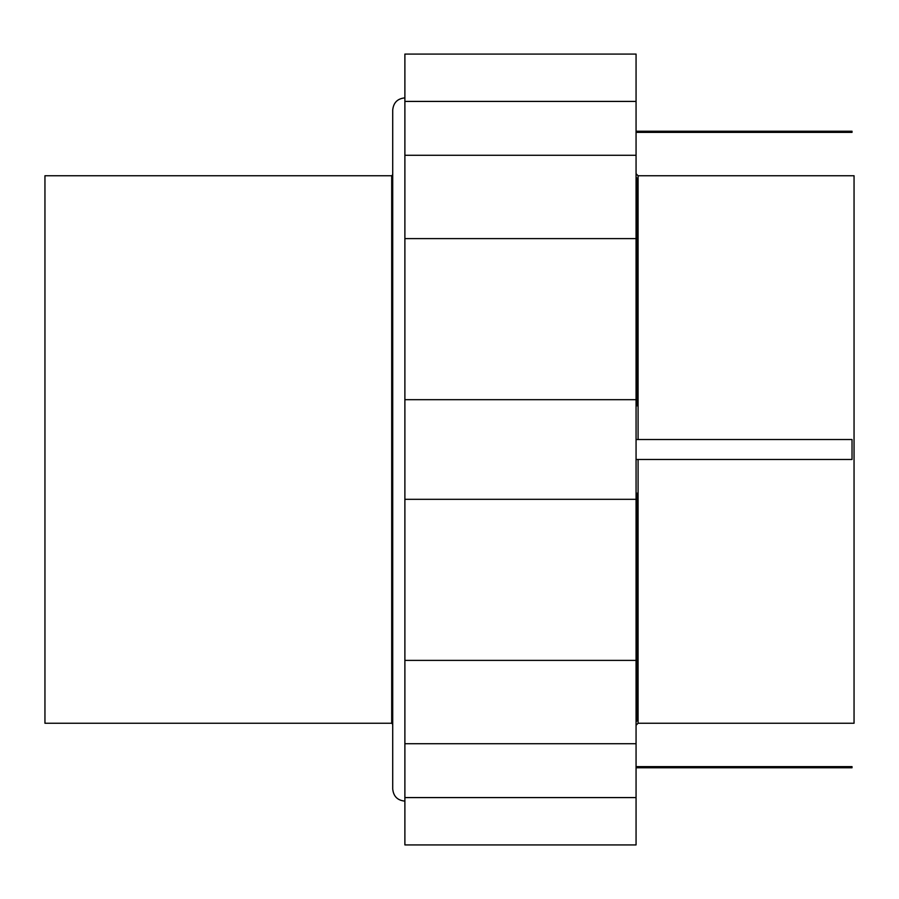 <?xml version="1.0" encoding="UTF-8"?>
<svg xmlns="http://www.w3.org/2000/svg" width="899" height="899" viewBox="0 0 899 899"><rect width="100%" height="100%" fill="white"/><g stroke="black" fill="none" stroke-linecap="round" stroke-linejoin="round"><path stroke-width="1.35" d="M636.065 721.796L637.369 720.481L636.065 720.481M636.065 439.521L852.027 439.521L852.027 459.479L636.065 459.479M636.065 405.752L637.369 405.842L637.369 178.519L636.065 178.519M404.887 101.418L636.065 101.418L636.065 54.075L404.887 54.075L404.887 238.606L636.065 238.606L636.065 844.925L404.887 844.925L404.887 797.582L636.065 797.582M636.065 101.418L636.065 238.606M404.887 238.606L404.887 797.582M404.887 660.394L636.065 660.394M404.887 499.316L636.065 499.316M404.887 399.684L636.065 399.684M392.717 174.732L391.706 175.743L391.706 723.257L392.717 724.268M404.887 97.879C397.493 98.598 393.447 102.655 392.717 110.038L392.717 788.962C393.447 796.345 397.493 800.402 404.887 801.121M638.088 459.479L638.088 723.257L854.05 723.257L854.05 175.743L638.088 175.743L638.088 439.521M638.088 175.743L636.065 173.721M637.369 720.481L637.369 493.158L636.065 493.248M637.369 178.519L636.065 177.204M391.706 175.743L44.95 175.743L44.95 723.257L391.706 723.257M636.065 766.622L852.027 766.622L852.027 767.768L636.065 767.768M636.065 132.378L852.027 132.378L852.027 131.232L636.065 131.232M636.065 155.28L404.887 155.28M636.065 743.72L404.887 743.72M638.088 723.257L636.065 725.279"/></g></svg>
